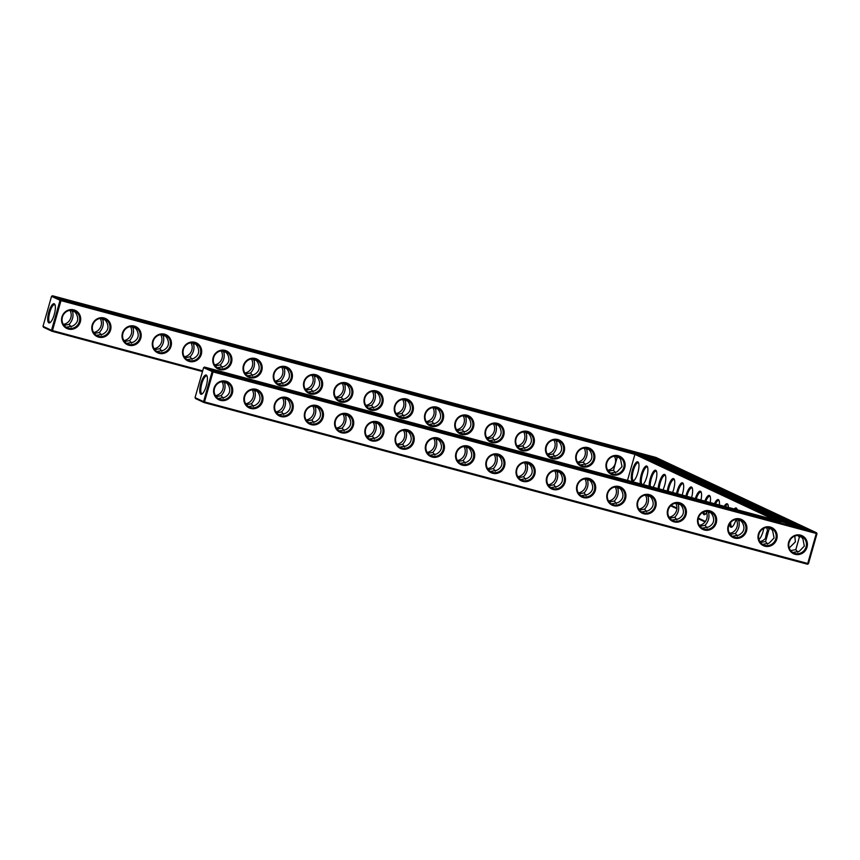 <?xml version="1.0" encoding="UTF-8"?>
<svg xmlns="http://www.w3.org/2000/svg" width="860" height="860" viewBox="0 0 860 860"><rect width="100%" height="100%" fill="white"/><g stroke="black" fill="none" stroke-linecap="round" stroke-linejoin="round"><path stroke-width="1.29" d="M223.181 398.363L221.171 395.675L216.086 396.654M218.203 398.524L224.697 397.341C229.91 394.45 231.093 390.311 228.244 384.904L225.9 381.99M195.048 397.621L195.564 398.578L204.078 402.566L807.518 564.235L808.454 563.666L817 533.684L213.043 371.928L203.594 367.639L195.048 397.621L203.562 401.62L212.108 371.638L213.043 371.079L816.495 532.738L655.922 457.434L52.481 295.765L60.995 299.764L60.995 300.624L634.916 454.37L635.647 453.714L779.182 521.031L204.529 367.08L213.043 371.079L213.043 371.928L204.508 401.91L808.454 563.666M705.082 521.977L698.234 518.763M676.906 508.765L670.585 505.798M43 326.316L51.546 296.334L60.06 300.323L51.514 330.304L52.46 330.606L52.03 331.261L51.514 330.304L43 326.316L43.505 327.262L52.03 331.261L202.476 371.563M221.171 395.675C224.535 391.934 225.718 387.796 224.707 383.248L223.353 381.571M215.408 395.697A9.18 8.751 115.1 0 0 221.987 381.668M202.465 393.644A9.159 2.72 105 0 1 201.939 393.665A9.159 2.72 105 0 1 201.681 384.119A9.159 2.72 105 0 1 206.669 375.981A9.159 2.72 105 0 1 206.808 376.035A9.159 2.72 105 0 1 207.12 376.271M225.47 381.862A9.18 8.751 115.1 0 0 219.064 398.986A9.18 8.751 115.1 0 0 230.888 394.396A9.18 8.751 115.1 0 0 225.47 381.862M224.707 383.248L226.642 382.55M204.078 402.566L203.562 401.62L204.508 401.91L204.078 402.566M730.57 533.221L729.097 532.534M705.469 521.45L698.384 518.129M676.949 508.066L671.101 505.325M635.647 453.714L60.995 299.764L60.06 300.323L60.995 300.624L52.46 330.606L202.68 370.853M807.518 564.235L816.495 532.738L817 533.684M228.448 374.863L217.698 371.8M206.303 375.078A9.944 2.956 105 0 1 206.916 375.745A9.944 2.956 105 0 1 206.432 385.398A9.944 2.956 105 0 1 202.025 393.998A9.944 2.956 105 0 1 200.412 385.129A9.944 2.956 105 0 1 206.303 375.078M225.9 381.206A9.965 9.503 115.1 0 0 213.85 393.428A9.965 9.503 115.1 0 0 229.77 397.696A9.965 9.503 115.1 0 0 225.9 381.206M253.421 406.468L251.41 403.781C254.775 400.04 255.957 395.901 254.958 391.343L253.603 389.677M258.699 382.969L247.938 379.905M256.151 390.096L258.484 392.998C261.332 398.406 260.161 402.555 254.947 405.436L248.454 406.629M254.958 391.343L256.893 390.644M255.71 389.967A9.18 8.751 115.1 0 0 249.303 407.092A9.18 8.751 115.1 0 0 261.128 402.502A9.18 8.751 115.1 0 0 255.71 389.967M251.41 403.781L246.325 404.759M245.659 403.791A9.18 8.751 115.1 0 0 252.238 389.773M774.193 519.687L634.916 454.37L627.51 480.396M767.496 530.33A9.965 2.956 -75 0 0 765.55 538.21M758.907 539.489A9.965 2.956 -75 0 0 763.788 528.341M737.203 509.776A9.965 2.956 -75 0 0 736.848 508.69A9.965 2.956 -75 0 0 736.235 508.034A9.965 2.956 -75 0 0 734.225 508.98M729.656 523.826A9.965 2.956 -75 0 0 731.946 526.997A9.965 2.956 -75 0 0 736.063 519.429M728.409 507.421A9.965 2.956 -75 0 0 727.904 504.498A9.965 2.956 -75 0 0 727.291 503.831A9.965 2.956 -75 0 0 724.217 506.303M719.39 505.013A9.965 2.956 -75 0 0 718.96 500.305A9.965 2.956 -75 0 0 718.347 499.638A9.965 2.956 -75 0 0 714.456 503.691M710.231 502.552A9.965 2.956 -75 0 0 710.016 496.102A9.965 2.956 -75 0 0 709.403 495.446A9.965 2.956 -75 0 0 704.834 501.111M702.899 512.334A9.965 2.956 -75 0 0 705.114 514.409A9.965 2.956 -75 0 0 706.608 512.775M700.954 500.068A9.965 2.956 -75 0 0 701.072 491.909A9.965 2.956 -75 0 0 700.459 491.253A9.965 2.956 -75 0 0 695.31 498.563M691.601 497.564A9.965 2.956 -75 0 0 692.128 487.717A9.965 2.956 -75 0 0 691.515 487.05A9.965 2.956 -75 0 0 685.882 496.037M682.152 495.037A9.965 2.956 -75 0 0 683.184 483.524A9.965 2.956 -75 0 0 682.571 482.858A9.965 2.956 -75 0 0 676.54 493.533M672.617 492.479A9.965 2.956 -75 0 0 674.24 479.332A9.965 2.956 -75 0 0 673.627 478.665A9.965 2.956 -75 0 0 667.295 491.049M662.963 489.888A9.965 2.956 -75 0 0 665.296 475.128A9.965 2.956 -75 0 0 664.683 474.473A9.965 2.956 -75 0 0 660.781 478.547A9.965 2.956 -75 0 0 658.158 488.609M653.17 487.265A9.965 2.956 -75 0 0 656.352 470.936A9.965 2.956 -75 0 0 655.739 470.28A9.965 2.956 -75 0 0 651.428 475.279A9.965 2.956 -75 0 0 649.16 486.201M643.087 484.567A9.965 2.956 -75 0 0 647.118 475.655A9.965 2.956 -75 0 0 647.408 466.743A9.965 2.956 -75 0 0 646.795 466.077A9.965 2.956 -75 0 0 641.979 472.398A9.965 2.956 -75 0 0 640.463 483.868M637.851 461.885A9.965 2.956 -75 0 0 631.949 471.968A9.965 2.956 -75 0 0 633.562 480.847A9.965 2.956 -75 0 0 637.98 472.226A9.965 2.956 -75 0 0 638.464 462.551A9.965 2.956 -75 0 0 637.851 461.885M376.293 390.924A9.965 9.503 115.1 0 0 364.242 403.146A9.965 9.503 115.1 0 0 380.163 407.414A9.965 9.503 115.1 0 0 376.293 390.924M406.543 399.019A9.965 9.503 115.1 0 0 394.493 411.252A9.965 9.503 115.1 0 0 410.413 415.52A9.965 9.503 115.1 0 0 406.543 399.019M436.783 407.124A9.965 9.503 115.1 0 0 424.733 419.358A9.965 9.503 115.1 0 0 440.653 423.614A9.965 9.503 115.1 0 0 436.783 407.124M467.034 415.229A9.965 9.503 115.1 0 0 454.972 427.452A9.965 9.503 115.1 0 0 470.904 431.72A9.965 9.503 115.1 0 0 467.034 415.229M497.273 423.324A9.965 9.503 115.1 0 0 485.223 435.558A9.965 9.503 115.1 0 0 501.143 439.825A9.965 9.503 115.1 0 0 497.273 423.324M527.524 431.43A9.965 9.503 115.1 0 0 515.462 443.663A9.965 9.503 115.1 0 0 531.394 447.931A9.965 9.503 115.1 0 0 527.524 431.43M557.764 439.535A9.965 9.503 115.1 0 0 545.713 451.758A9.965 9.503 115.1 0 0 561.634 456.026A9.965 9.503 115.1 0 0 557.764 439.535M588.014 447.641A9.965 9.503 115.1 0 0 575.953 459.863A9.965 9.503 115.1 0 0 591.884 464.131A9.965 9.503 115.1 0 0 588.014 447.641M618.254 455.736A9.965 9.503 115.1 0 0 606.203 467.969A9.965 9.503 115.1 0 0 622.124 472.237A9.965 9.503 115.1 0 0 618.254 455.736M73.853 309.89A9.965 9.503 115.1 0 0 61.791 322.124A9.965 9.503 115.1 0 0 77.722 326.392A9.965 9.503 115.1 0 0 73.853 309.89M104.092 317.996A9.965 9.503 115.1 0 0 92.041 330.229A9.965 9.503 115.1 0 0 107.962 334.497A9.965 9.503 115.1 0 0 104.092 317.996M134.343 326.101A9.965 9.503 115.1 0 0 122.281 338.324A9.965 9.503 115.1 0 0 138.213 342.592A9.965 9.503 115.1 0 0 134.343 326.101M164.582 334.196A9.965 9.503 115.1 0 0 152.532 346.429A9.965 9.503 115.1 0 0 168.452 350.697A9.965 9.503 115.1 0 0 164.582 334.196M194.833 342.301A9.965 9.503 115.1 0 0 182.772 354.535A9.965 9.503 115.1 0 0 198.703 358.803A9.965 9.503 115.1 0 0 194.833 342.301M225.073 350.407A9.965 9.503 115.1 0 0 213.022 362.64A9.965 9.503 115.1 0 0 228.943 366.897A9.965 9.503 115.1 0 0 225.073 350.407M255.323 358.512A9.965 9.503 115.1 0 0 243.262 370.735A9.965 9.503 115.1 0 0 259.193 375.003A9.965 9.503 115.1 0 0 255.323 358.512M285.563 366.607A9.965 9.503 115.1 0 0 273.512 378.841A9.965 9.503 115.1 0 0 289.433 383.108A9.965 9.503 115.1 0 0 285.563 366.607M315.803 374.713A9.965 9.503 115.1 0 0 303.752 386.946A9.965 9.503 115.1 0 0 319.683 391.214A9.965 9.503 115.1 0 0 315.803 374.713M346.053 382.818A9.965 9.503 115.1 0 0 334.002 395.041A9.965 9.503 115.1 0 0 349.923 399.309A9.965 9.503 115.1 0 0 346.053 382.818M54.245 303.773A9.944 2.956 -75 0 0 48.364 313.825A9.944 2.956 -75 0 0 49.966 322.683A9.944 2.956 -75 0 0 54.384 314.083A9.944 2.956 -75 0 0 54.857 304.429A9.944 2.956 -75 0 0 54.245 303.773M498.101 454.123A9.965 9.503 115.1 0 0 486.05 466.356A9.965 9.503 115.1 0 0 501.971 470.624A9.965 9.503 115.1 0 0 498.101 454.123M528.352 462.228A9.965 9.503 115.1 0 0 516.29 474.462A9.965 9.503 115.1 0 0 532.222 478.73A9.965 9.503 115.1 0 0 528.352 462.228M558.591 470.334A9.965 9.503 115.1 0 0 546.541 482.557A9.965 9.503 115.1 0 0 562.462 486.825A9.965 9.503 115.1 0 0 558.591 470.334M588.831 478.429A9.965 9.503 115.1 0 0 576.78 490.662A9.965 9.503 115.1 0 0 592.712 494.93A9.965 9.503 115.1 0 0 588.831 478.429M619.082 486.534A9.965 9.503 115.1 0 0 607.031 498.768A9.965 9.503 115.1 0 0 622.952 503.035A9.965 9.503 115.1 0 0 619.082 486.534M649.321 494.64A9.965 9.503 115.1 0 0 637.271 506.873A9.965 9.503 115.1 0 0 653.202 511.13A9.965 9.503 115.1 0 0 649.321 494.64M679.572 502.745A9.965 9.503 115.1 0 0 667.521 514.968A9.965 9.503 115.1 0 0 683.442 519.236A9.965 9.503 115.1 0 0 679.572 502.745M709.812 510.84A9.965 9.503 115.1 0 0 697.761 523.073A9.965 9.503 115.1 0 0 713.682 527.341A9.965 9.503 115.1 0 0 709.812 510.84M740.062 518.946A9.965 9.503 115.1 0 0 728.001 531.179A9.965 9.503 115.1 0 0 743.932 535.447A9.965 9.503 115.1 0 0 740.062 518.946M770.302 527.051A9.965 9.503 115.1 0 0 758.251 539.274A9.965 9.503 115.1 0 0 774.172 543.541A9.965 9.503 115.1 0 0 770.302 527.051M800.553 535.156A9.965 9.503 115.1 0 0 788.491 547.379A9.965 9.503 115.1 0 0 804.422 551.647A9.965 9.503 115.1 0 0 800.553 535.156M256.14 389.311A9.965 9.503 115.1 0 0 244.089 401.534A9.965 9.503 115.1 0 0 260.021 405.802A9.965 9.503 115.1 0 0 256.14 389.311M286.391 397.406A9.965 9.503 115.1 0 0 274.34 409.639A9.965 9.503 115.1 0 0 290.261 413.907A9.965 9.503 115.1 0 0 286.391 397.406M316.63 405.512A9.965 9.503 115.1 0 0 304.58 417.745A9.965 9.503 115.1 0 0 320.5 422.002A9.965 9.503 115.1 0 0 316.63 405.512M346.881 413.617A9.965 9.503 115.1 0 0 334.83 425.84A9.965 9.503 115.1 0 0 350.751 430.108A9.965 9.503 115.1 0 0 346.881 413.617M377.121 421.712A9.965 9.503 115.1 0 0 365.07 433.945A9.965 9.503 115.1 0 0 380.991 438.213A9.965 9.503 115.1 0 0 377.121 421.712M407.371 429.817A9.965 9.503 115.1 0 0 395.31 442.051A9.965 9.503 115.1 0 0 411.241 446.318A9.965 9.503 115.1 0 0 407.371 429.817M437.611 437.923A9.965 9.503 115.1 0 0 425.56 450.145A9.965 9.503 115.1 0 0 441.481 454.413A9.965 9.503 115.1 0 0 437.611 437.923M467.862 446.028A9.965 9.503 115.1 0 0 455.8 458.251A9.965 9.503 115.1 0 0 471.731 462.519A9.965 9.503 115.1 0 0 467.862 446.028M104.834 319.339L102.91 320.038C103.909 324.575 102.727 328.724 99.362 332.476L94.278 333.443M99.362 332.476L101.372 335.153M96.395 335.325L102.899 334.131C108.102 331.25 109.284 327.112 106.436 321.694L104.092 318.781M135.084 327.434L133.149 328.144C134.149 332.68 132.977 336.83 129.613 340.571L124.528 341.549M129.613 340.571L131.612 343.258M126.646 343.419L133.139 342.226C138.352 339.356 139.524 335.207 136.686 329.799L134.343 326.886M789.265 547.917L795.382 541.875L794.79 536.102M74.594 311.234L72.659 311.933C73.67 316.469 72.487 320.619 69.122 324.37L64.038 325.338M69.122 324.37L71.133 327.047M66.155 327.219L72.648 326.026C77.862 323.145 79.034 319.006 76.196 313.588L73.853 310.675M165.324 335.54L163.4 336.238C164.4 340.786 163.217 344.925 159.852 348.676L154.768 349.654M159.852 348.676L161.863 351.353M156.885 351.525L163.389 350.332C168.592 347.462 169.775 343.312 166.926 337.894L164.582 334.981M195.575 343.645L193.64 344.344C194.639 348.88 193.468 353.03 190.092 356.782L185.018 357.749M190.092 356.782L192.102 359.458M187.136 359.63L193.629 358.437C198.832 355.556 200.014 351.417 197.176 346L194.833 343.086M225.814 351.751L223.879 352.45C224.89 356.986 223.707 361.135 220.343 364.887L215.258 365.855M220.343 364.887L222.353 367.564M217.376 367.725L223.869 366.543C229.082 363.662 230.265 359.512 227.416 354.105L225.073 351.192M256.065 359.846L254.13 360.544C255.13 365.091 253.947 369.23 250.582 372.982L245.498 373.96M250.582 372.982L252.593 375.669M247.626 375.831L254.119 374.637C259.322 371.767 260.505 367.618 257.656 362.2L255.323 359.297M316.544 376.056L314.62 376.755C315.62 381.292 314.438 385.441 311.073 389.193L305.988 390.16M311.073 389.193L313.083 391.87M308.116 392.042L314.61 390.848C319.812 387.967 320.995 383.829 318.146 378.411L315.813 375.498M286.305 367.951L284.37 368.65C285.38 373.186 284.198 377.336 280.833 381.087L275.748 382.055M280.833 381.087L282.843 383.764M277.866 383.936L284.359 382.743C289.573 379.862 290.755 375.723 287.906 370.305L285.563 367.392M346.795 384.162L344.86 384.861C345.87 389.397 344.688 393.547 341.323 397.288L336.238 398.266M341.323 397.288L343.333 399.975M338.356 400.137L344.849 398.943C350.063 396.073 351.245 391.923 348.397 386.516L346.053 383.603M588.756 448.974L586.821 449.673C587.821 454.22 586.649 458.358 583.274 462.11L578.199 463.088M583.274 462.11L585.284 464.787M580.317 464.959L586.81 463.766C592.013 460.895 593.196 456.746 590.347 451.328L588.014 448.415M618.996 457.079L617.061 457.778L613.524 470.216L608.439 471.183M613.524 470.216L615.534 472.892M610.557 473.065L617.05 471.871L622.016 466.658L620.597 459.433L618.254 456.52M467.775 416.562L465.84 417.261C466.851 421.808 465.668 425.947 462.304 429.699L457.219 430.677M462.304 429.699L464.303 432.387M459.337 432.548L465.83 431.354C471.043 428.484 472.215 424.335 469.377 418.927L467.034 416.014M437.525 408.468L435.601 409.166C436.6 413.703 435.418 417.852 432.053 421.604L426.969 422.572M432.053 421.604L434.063 424.281M429.086 424.442L435.59 423.26C440.793 420.379 441.975 416.229 439.127 410.822L436.783 407.909M407.285 400.362L405.35 401.061C406.361 405.597 405.178 409.747 401.813 413.499L396.729 414.466M401.813 413.499L403.824 416.175M398.846 416.347L405.339 415.154C410.553 412.273 411.725 408.135 408.887 402.716L406.543 399.803M498.015 424.668L496.091 425.367C497.091 429.914 495.908 434.053 492.543 437.804L487.459 438.783M492.543 437.804L494.554 440.481M489.577 440.653L496.08 439.46C501.283 436.59 502.466 432.44 499.617 427.022L497.273 424.109M377.035 392.257L375.111 392.956C376.11 397.503 374.928 401.642 371.563 405.393L366.478 406.371M371.563 405.393L373.573 408.07M368.607 408.242L375.1 407.049C380.303 404.178 381.485 400.029 378.637 394.611L376.304 391.698M558.505 440.879L556.581 441.578C557.581 446.114 556.399 450.264 553.034 454.005L547.949 454.983M553.034 454.005L555.044 456.692M550.067 456.853L556.56 455.66C561.774 452.79 562.956 448.64 560.107 443.233L557.764 440.32M528.266 432.773L526.331 433.472C527.331 438.009 526.159 442.158 522.794 445.91L517.709 446.877M522.794 445.91L524.793 448.587M519.827 448.759L526.32 447.565C531.523 444.685 532.706 440.546 529.867 435.128L527.524 432.214M495.381 471.28L493.371 468.603L488.286 469.571M490.404 471.452L496.897 470.259C502.111 467.378 503.293 463.228 500.445 457.821L498.101 454.908M586.111 495.586L584.101 492.909L579.016 493.887M581.145 495.758L587.638 494.565C592.852 491.683 594.024 487.534 591.175 482.127L588.842 479.213M525.621 479.385L523.611 476.709L518.537 477.676M520.655 479.558L527.148 478.364C532.361 475.472 533.533 471.334 530.684 465.926L528.352 463.013M555.872 487.491L553.861 484.803L548.777 485.782M550.894 487.652L557.387 486.459C562.601 483.578 563.784 479.428 560.935 474.032L558.591 471.119M616.362 503.691L614.352 501.014L609.267 501.982M611.385 503.863L617.878 502.67C623.091 499.789 624.274 495.639 621.425 490.232L619.082 487.319M283.671 414.563L281.661 411.886L276.576 412.854M278.694 414.735L285.187 413.542C290.4 410.661 291.583 406.511 288.734 401.104L286.391 398.191M313.911 422.668L311.9 419.992L306.816 420.959M308.944 422.84L315.437 421.647C320.64 418.755 321.823 414.617 318.974 409.209L316.641 406.296M344.161 430.774L342.151 428.087L337.066 429.065M339.184 430.935L345.677 429.742C350.891 426.861 352.073 422.712 349.224 417.315L346.881 414.402M374.401 438.869L372.391 436.192L367.306 437.17M369.424 439.041L375.927 437.847C381.13 434.966 382.313 430.817 379.464 425.41L377.121 422.496M404.641 446.974L402.641 444.298L397.556 445.265M399.674 447.146L406.167 445.953C411.381 443.072 412.563 438.923 409.715 433.515L407.371 430.602M434.891 455.08L432.881 452.403L427.796 453.37M429.914 455.241L436.418 454.058C441.621 451.167 442.803 447.028 439.954 441.621L437.611 438.707M465.131 463.185L463.131 460.498L458.047 461.476M460.164 463.346L466.658 462.153C471.871 459.272 473.054 455.123 470.205 449.715L467.862 446.813M646.602 511.797L644.591 509.12L639.507 510.087M641.635 511.958L648.128 510.775C653.331 507.884 654.514 503.745 651.665 498.338L649.332 495.424M676.852 519.902L674.842 517.215L669.757 518.193M671.875 520.063L678.368 518.87C683.582 515.989 684.764 511.84 681.915 506.433L679.572 503.53M707.092 527.997L705.082 525.32L699.997 526.288M702.115 528.169L708.618 526.976C713.821 524.095 715.004 519.945 712.155 514.538L709.822 511.625M797.822 552.303L795.822 549.626L790.738 550.604M792.855 552.475L799.349 551.282L804.315 546.068L802.896 538.844L800.553 535.931M737.342 536.102L735.332 533.426L730.247 534.393M732.365 536.274L738.858 535.081C744.072 532.189 745.255 528.051 742.406 522.644L740.062 519.73M767.582 544.208L765.572 541.52L760.487 542.499M762.605 544.369L769.109 543.176L774.075 537.962L772.645 530.749L770.302 527.836M220.472 371.66L213.602 370.23L223.052 373.423L232.759 375.691L220.472 371.66M250.712 379.765L243.853 378.335L253.291 381.517L262.999 383.786L250.712 379.765M204.529 367.08L203.594 367.639M517.86 476.719A9.18 8.751 115.1 0 0 524.439 462.691M548.1 484.825A9.18 8.751 115.1 0 0 554.678 470.796M578.35 492.92A9.18 8.751 115.1 0 0 584.929 478.902M608.59 501.025A9.18 8.751 115.1 0 0 615.169 487.007M638.84 509.131A9.18 8.751 115.1 0 0 645.419 495.102M669.08 517.226A9.18 8.751 115.1 0 0 675.659 503.207M699.33 525.331A9.18 8.751 115.1 0 0 705.899 511.313M729.57 533.437A9.18 8.751 115.1 0 0 736.149 519.408M759.821 541.542A9.18 8.751 115.1 0 0 766.389 527.513M275.899 411.897A9.18 8.751 115.1 0 0 282.478 397.879M306.149 420.002A9.18 8.751 115.1 0 0 312.728 405.974M336.389 428.108A9.18 8.751 115.1 0 0 342.968 414.079M366.639 436.203A9.18 8.751 115.1 0 0 373.208 422.185M396.879 444.308A9.18 8.751 115.1 0 0 403.458 430.29M427.13 452.414A9.18 8.751 115.1 0 0 433.698 438.385M457.369 460.508A9.18 8.751 115.1 0 0 463.948 446.49M487.609 468.614A9.18 8.751 115.1 0 0 494.188 454.596M767.658 532.888A9.18 2.73 -75 0 0 766.883 535.995M737.063 509.217A9.18 2.73 -75 0 0 736.74 508.98A9.18 2.73 -75 0 0 736.611 508.926A9.18 2.73 -75 0 0 735.45 509.313M730.71 522.407A9.18 2.73 -75 0 0 731.86 526.664A9.18 2.73 -75 0 0 732.387 526.642M728.119 505.024A9.18 2.73 -75 0 0 727.796 504.788A9.18 2.73 -75 0 0 727.667 504.734A9.18 2.73 -75 0 0 725.259 506.583M719.175 500.832A9.18 2.73 -75 0 0 718.852 500.595A9.18 2.73 -75 0 0 718.724 500.541A9.18 2.73 -75 0 0 715.445 503.949M710.231 496.628A9.18 2.73 -75 0 0 709.909 496.392A9.18 2.73 -75 0 0 709.779 496.349A9.18 2.73 -75 0 0 705.791 501.369M703.921 511.85A9.18 2.73 -75 0 0 705.028 514.087A9.18 2.73 -75 0 0 705.555 514.054M701.276 492.436A9.18 2.73 -75 0 0 700.964 492.2A9.18 2.73 -75 0 0 700.836 492.146A9.18 2.73 -75 0 0 696.267 498.811M692.332 488.243A9.18 2.73 -75 0 0 692.02 488.007A9.18 2.73 -75 0 0 691.891 487.953A9.18 2.73 -75 0 0 686.828 496.284M683.388 484.051A9.18 2.73 -75 0 0 683.076 483.815A9.18 2.73 -75 0 0 682.947 483.761A9.18 2.73 -75 0 0 677.497 493.79M674.444 479.858A9.18 2.73 -75 0 0 674.133 479.611A9.18 2.73 -75 0 0 674.004 479.568A9.18 2.73 -75 0 0 668.263 491.307M665.5 475.655A9.18 2.73 -75 0 0 665.188 475.419A9.18 2.73 -75 0 0 665.059 475.376A9.18 2.73 -75 0 0 661.415 479.579A9.18 2.73 -75 0 0 659.158 488.867M656.556 471.463A9.18 2.73 -75 0 0 656.245 471.226A9.18 2.73 -75 0 0 656.115 471.173A9.18 2.73 -75 0 0 652.052 476.408A9.18 2.73 -75 0 0 650.235 486.481M647.612 467.27A9.18 2.73 -75 0 0 647.3 467.034A9.18 2.73 -75 0 0 647.171 466.98A9.18 2.73 -75 0 0 642.495 473.978A9.18 2.73 -75 0 0 641.807 484.223M638.668 463.078A9.18 2.73 -75 0 0 638.356 462.841A9.18 2.73 -75 0 0 638.228 462.787A9.18 2.73 -75 0 0 633.218 470.947A9.18 2.73 -75 0 0 633.476 480.525A9.18 2.73 -75 0 0 634.003 480.503M375.863 391.569A9.18 8.751 115.1 0 0 369.456 408.704A9.18 8.751 115.1 0 0 381.281 404.114A9.18 8.751 115.1 0 0 375.863 391.569M406.113 399.674A9.18 8.751 115.1 0 0 399.696 416.81A9.18 8.751 115.1 0 0 411.521 412.209A9.18 8.751 115.1 0 0 406.113 399.674M436.353 407.78A9.18 8.751 115.1 0 0 429.946 424.915A9.18 8.751 115.1 0 0 441.771 420.314A9.18 8.751 115.1 0 0 436.353 407.78M466.604 415.885A9.18 8.751 115.1 0 0 460.186 433.01A9.18 8.751 115.1 0 0 472.011 428.42A9.18 8.751 115.1 0 0 466.604 415.885M496.844 423.98A9.18 8.751 115.1 0 0 490.437 441.115A9.18 8.751 115.1 0 0 502.262 436.514A9.18 8.751 115.1 0 0 496.844 423.98M527.094 432.085A9.18 8.751 115.1 0 0 520.676 449.221A9.18 8.751 115.1 0 0 532.501 444.62A9.18 8.751 115.1 0 0 527.094 432.085M557.334 440.191A9.18 8.751 115.1 0 0 550.927 457.316A9.18 8.751 115.1 0 0 562.752 452.725A9.18 8.751 115.1 0 0 557.334 440.191M587.584 448.286A9.18 8.751 115.1 0 0 581.166 465.421A9.18 8.751 115.1 0 0 592.991 460.831A9.18 8.751 115.1 0 0 587.584 448.286M617.824 456.391A9.18 8.751 115.1 0 0 611.417 473.527A9.18 8.751 115.1 0 0 623.242 468.926A9.18 8.751 115.1 0 0 617.824 456.391M73.422 310.546A9.18 8.751 115.1 0 0 67.005 327.681A9.18 8.751 115.1 0 0 78.83 323.081A9.18 8.751 115.1 0 0 73.422 310.546M103.662 318.651A9.18 8.751 115.1 0 0 97.255 335.787A9.18 8.751 115.1 0 0 109.08 331.186A9.18 8.751 115.1 0 0 103.662 318.651M133.913 326.757A9.18 8.751 115.1 0 0 127.495 343.882A9.18 8.751 115.1 0 0 139.32 339.291A9.18 8.751 115.1 0 0 133.913 326.757M164.152 334.852A9.18 8.751 115.1 0 0 157.745 351.987A9.18 8.751 115.1 0 0 169.571 347.397A9.18 8.751 115.1 0 0 164.152 334.852M194.403 342.957A9.18 8.751 115.1 0 0 187.985 360.093A9.18 8.751 115.1 0 0 199.81 355.492A9.18 8.751 115.1 0 0 194.403 342.957M224.643 351.063A9.18 8.751 115.1 0 0 218.236 368.198A9.18 8.751 115.1 0 0 230.061 363.597A9.18 8.751 115.1 0 0 224.643 351.063M254.893 359.168A9.18 8.751 115.1 0 0 248.475 376.293A9.18 8.751 115.1 0 0 260.3 371.703A9.18 8.751 115.1 0 0 254.893 359.168M285.133 367.263A9.18 8.751 115.1 0 0 278.726 384.398A9.18 8.751 115.1 0 0 290.551 379.798A9.18 8.751 115.1 0 0 285.133 367.263M315.373 375.368A9.18 8.751 115.1 0 0 308.966 392.504A9.18 8.751 115.1 0 0 320.791 387.903A9.18 8.751 115.1 0 0 315.373 375.368M345.623 383.474A9.18 8.751 115.1 0 0 339.216 400.599A9.18 8.751 115.1 0 0 351.041 396.008A9.18 8.751 115.1 0 0 345.623 383.474M51.546 296.334L52.481 295.765M55.072 304.956A9.159 2.72 -75 0 0 54.76 304.719A9.159 2.72 -75 0 0 54.621 304.677A9.159 2.72 -75 0 0 49.633 312.814A9.159 2.72 -75 0 0 49.88 322.36A9.159 2.72 -75 0 0 50.417 322.339M607.762 470.226A9.18 8.751 115.1 0 0 614.341 456.208M577.522 462.121A9.18 8.751 115.1 0 0 584.101 448.103M547.272 454.026A9.18 8.751 115.1 0 0 553.851 439.998M517.032 445.921A9.18 8.751 115.1 0 0 523.611 431.892M486.792 437.815A9.18 8.751 115.1 0 0 493.361 423.797M456.542 429.71A9.18 8.751 115.1 0 0 463.121 415.692M426.302 421.615A9.18 8.751 115.1 0 0 432.87 407.586M396.051 413.51A9.18 8.751 115.1 0 0 402.63 399.491M365.812 405.404A9.18 8.751 115.1 0 0 372.391 391.386M335.561 397.309A9.18 8.751 115.1 0 0 342.14 383.281M305.321 389.204A9.18 8.751 115.1 0 0 311.9 375.175M275.071 381.098A9.18 8.751 115.1 0 0 281.65 367.08M244.831 372.993A9.18 8.751 115.1 0 0 251.41 358.975M214.581 364.898A9.18 8.751 115.1 0 0 221.16 350.869M184.341 356.792A9.18 8.751 115.1 0 0 190.92 342.774M154.101 348.687A9.18 8.751 115.1 0 0 160.669 334.669M123.851 340.592A9.18 8.751 115.1 0 0 130.43 326.563M93.611 332.487A9.18 8.751 115.1 0 0 100.179 318.458M63.36 324.381A9.18 8.751 115.1 0 0 69.939 310.363M497.671 454.779A9.18 8.751 115.1 0 0 491.264 471.914A9.18 8.751 115.1 0 0 503.089 467.313A9.18 8.751 115.1 0 0 497.671 454.779M527.922 462.884A9.18 8.751 115.1 0 0 521.504 480.02A9.18 8.751 115.1 0 0 533.329 475.419A9.18 8.751 115.1 0 0 527.922 462.884M558.162 470.99A9.18 8.751 115.1 0 0 551.755 488.114A9.18 8.751 115.1 0 0 563.579 483.524A9.18 8.751 115.1 0 0 558.162 470.99M588.401 479.084A9.18 8.751 115.1 0 0 581.994 496.22A9.18 8.751 115.1 0 0 593.819 491.63A9.18 8.751 115.1 0 0 588.401 479.084M618.652 487.19A9.18 8.751 115.1 0 0 612.245 504.325A9.18 8.751 115.1 0 0 624.07 499.724A9.18 8.751 115.1 0 0 618.652 487.19M648.891 495.296A9.18 8.751 115.1 0 0 642.484 512.431A9.18 8.751 115.1 0 0 654.309 507.83A9.18 8.751 115.1 0 0 648.891 495.296M679.142 503.401A9.18 8.751 115.1 0 0 672.735 520.526A9.18 8.751 115.1 0 0 684.56 515.935A9.18 8.751 115.1 0 0 679.142 503.401M709.382 511.496A9.18 8.751 115.1 0 0 702.975 528.631A9.18 8.751 115.1 0 0 714.8 524.03A9.18 8.751 115.1 0 0 709.382 511.496M739.632 519.601A9.18 8.751 115.1 0 0 733.214 536.737A9.18 8.751 115.1 0 0 745.039 532.136A9.18 8.751 115.1 0 0 739.632 519.601M769.872 527.707A9.18 8.751 115.1 0 0 763.465 544.832A9.18 8.751 115.1 0 0 775.29 540.241A9.18 8.751 115.1 0 0 769.872 527.707M800.122 535.802A9.18 8.751 115.1 0 0 793.705 552.937A9.18 8.751 115.1 0 0 805.53 548.347A9.18 8.751 115.1 0 0 800.122 535.802M285.961 398.062A9.18 8.751 115.1 0 0 279.554 415.197A9.18 8.751 115.1 0 0 291.379 410.596A9.18 8.751 115.1 0 0 285.961 398.062M316.2 406.167A9.18 8.751 115.1 0 0 309.793 423.303A9.18 8.751 115.1 0 0 321.618 418.702A9.18 8.751 115.1 0 0 316.2 406.167M346.451 414.273A9.18 8.751 115.1 0 0 340.033 431.397A9.18 8.751 115.1 0 0 351.858 426.807A9.18 8.751 115.1 0 0 346.451 414.273M376.691 422.367A9.18 8.751 115.1 0 0 370.284 439.503A9.18 8.751 115.1 0 0 382.109 434.913A9.18 8.751 115.1 0 0 376.691 422.367M406.941 430.473A9.18 8.751 115.1 0 0 400.523 447.608A9.18 8.751 115.1 0 0 412.348 443.007A9.18 8.751 115.1 0 0 406.941 430.473M437.181 438.579A9.18 8.751 115.1 0 0 430.774 455.703A9.18 8.751 115.1 0 0 442.599 451.113A9.18 8.751 115.1 0 0 437.181 438.579M467.431 446.684A9.18 8.751 115.1 0 0 461.014 463.809A9.18 8.751 115.1 0 0 472.839 459.219A9.18 8.751 115.1 0 0 467.431 446.684M102.91 320.038L101.544 318.361M133.149 328.144L131.795 326.467M789.061 542.628L790.286 539.811M795.822 549.626L799.359 537.188L798.005 535.522M72.659 311.933L71.305 310.267M163.4 336.238L162.035 334.572M193.64 344.344L192.285 342.667M223.879 352.45L222.525 350.772M254.13 360.544L252.775 358.878M314.62 376.755L313.266 375.078M284.37 368.65L283.015 366.983M344.86 384.861L343.505 383.184M586.821 449.673L585.466 448.006M617.061 457.778L615.706 456.112M465.84 417.261L464.486 415.595M435.601 409.166L434.236 407.489M405.35 401.061L403.996 399.395M496.091 425.367L494.726 423.7M375.111 392.956L373.756 391.289M556.581 441.578L555.216 439.901M526.331 433.472L524.976 431.795M493.371 468.603C496.736 464.862 497.918 460.713 496.919 456.165L495.553 454.499M463.131 460.498C466.486 456.757 467.668 452.618 466.668 448.06L468.603 447.361M496.919 456.165L498.843 455.467M584.101 492.909C587.466 489.168 588.649 485.018 587.649 480.471L586.294 478.805M553.861 484.803C557.226 481.062 558.409 476.924 557.398 472.377L559.333 471.667M587.649 480.471L589.584 479.772M523.611 476.709C526.976 472.968 528.158 468.818 527.159 464.271L525.804 462.594M527.159 464.271L529.093 463.572M557.398 472.377L556.044 470.7M614.352 501.014C617.716 497.273 618.899 493.124 617.888 488.577L616.534 486.9M617.888 488.577L619.823 487.878M281.661 411.886C285.025 408.145 286.197 403.996 285.197 399.448L283.843 397.782M285.197 399.448L287.132 398.75M311.9 419.992C315.265 416.251 316.448 412.101 315.448 407.554L314.094 405.877M315.448 407.554L317.372 406.855M342.151 428.087C345.516 424.346 346.688 420.207 345.688 415.66L344.333 413.983M345.688 415.66L347.623 414.95M372.391 436.192C375.755 432.451 376.938 428.301 375.938 423.754L374.573 422.088M375.938 423.754L377.863 423.055M402.641 444.298C405.995 440.556 407.178 436.407 406.178 431.86L404.823 430.183M406.178 431.86L408.113 431.161M432.881 452.403C436.246 448.651 437.428 444.512 436.428 439.965L435.063 438.288M436.428 439.965L438.353 439.267M466.668 448.06L465.314 446.394M644.591 509.12C647.956 505.368 649.139 501.229 648.139 496.682L646.784 495.005M648.139 496.682L650.063 495.983M674.842 517.215C678.207 513.474 679.379 509.335 678.379 504.777L677.024 503.111M678.379 504.777L680.314 504.078M705.082 525.32C708.446 521.579 709.629 517.43 708.629 512.883L707.275 511.216M708.629 512.883L710.553 512.184M765.572 541.52L769.12 529.093L771.044 528.395M799.359 537.188L801.294 536.49M735.332 533.426C738.697 529.685 739.869 525.535 738.869 520.988L737.514 519.311M738.869 520.988L740.804 520.289M769.12 529.093L767.754 527.416M219.891 371.391A12.072 0.613 15.9 0 0 211.581 369.628A12.072 0.613 15.9 0 0 223.019 373.519A12.072 0.613 15.9 0 0 234.791 376.239A12.072 0.613 15.9 0 0 219.891 371.391M288.938 391.074L278.188 388.01M250.142 379.496A12.072 0.613 15.9 0 0 241.821 377.733A12.072 0.613 15.9 0 0 253.259 381.625A12.072 0.613 15.9 0 0 265.041 384.345A12.072 0.613 15.9 0 0 250.142 379.496M813.979 531.942L214.409 371.327L207.045 367.865L781.686 521.816L637.013 453.962L62.361 300.011L54.986 296.56L654.557 457.176L813.979 531.942M65.639 300.495L76.4 303.558M95.89 308.6L106.64 311.664M126.13 316.695L136.891 319.759M156.38 324.8L167.13 327.864M783.395 521.558L794.156 524.621M774.451 517.365L785.212 520.429M803.1 528.814L792.339 525.75M765.507 513.162L776.268 516.226M756.563 508.969L767.324 512.033M747.62 504.777L758.38 507.841M738.675 500.584L749.436 503.648M729.731 496.392L740.492 499.456M186.62 332.906L197.381 335.97M216.87 341.001L227.62 344.065M247.11 349.106L257.871 352.17M277.361 357.212L288.111 360.275M307.6 365.317L318.361 368.381M337.851 373.412L348.601 376.476M368.091 381.517L378.841 384.581M720.788 492.189L731.548 495.252M667.124 467.023L677.884 470.087M658.179 462.831L668.94 465.894M676.067 471.215L686.828 474.279M685.011 475.419L695.772 478.483M693.955 479.611L704.716 482.675M649.236 458.638L659.996 461.702M640.291 454.435L651.052 457.498M549.562 430.129L560.312 433.193M579.801 438.235L590.562 441.298M610.052 446.34L620.802 449.404M428.581 397.718L439.331 400.781M458.821 405.823L469.581 408.887M489.071 413.929L499.821 416.992M398.341 389.623L409.091 392.687M519.311 422.034L530.072 425.098M711.843 487.996L722.604 491.06M702.899 483.804L713.66 486.867M500.649 447.791L489.899 444.727M470.409 439.686L459.648 436.622M530.899 455.897L520.139 452.833M591.39 472.097L580.629 469.033M561.139 463.991L550.389 460.928M621.63 480.202L610.88 477.139M651.88 488.297L641.119 485.233M319.189 399.18L308.428 396.116M349.429 407.274L338.679 404.211M379.668 415.38L368.918 412.316M409.919 423.486L399.158 420.422M440.159 431.58L429.409 428.517M682.12 496.403L671.37 493.339M712.359 504.508L701.609 501.444M742.61 512.614L731.849 509.55M772.85 520.708L762.1 517.645M280.962 387.86L274.093 386.441L283.542 389.623L293.238 391.891L280.962 387.86M243.659 379.163A12.072 0.613 -164.1 0 1 241.681 378.239L232.813 375.315M657.341 459.057L662.695 461.562M666.285 463.25L671.638 465.765M675.229 467.442L680.582 469.958M684.173 471.635L689.526 474.15M693.117 475.838L698.471 478.343M702.061 480.031L707.414 482.535M711.005 484.223L716.358 486.738M719.949 488.415L725.303 490.931M728.893 492.608L734.246 495.123M737.837 496.811L743.191 499.316M746.781 501.004L752.134 503.508M755.725 505.196L761.078 507.712M764.669 509.389L770.022 511.904M773.613 513.581L778.966 516.097M782.557 517.784L787.911 520.289M791.501 521.977L796.854 524.482M800.445 526.169L805.798 528.685M809.389 530.362L811.141 531.19M57.684 297.818L59.534 298.312A12.072 0.613 -164.1 0 1 71.305 301.032A12.072 0.613 -164.1 0 1 82.743 304.935A12.072 0.613 -164.1 0 1 72.713 302.698A12.072 0.613 -164.1 0 1 60.006 298.646A12.072 0.613 -164.1 0 1 59.534 298.312L59.437 298.646M80.765 303.999L89.773 306.418A12.072 0.613 -164.1 0 1 101.544 309.138A12.072 0.613 -164.1 0 1 112.982 313.029A12.072 0.613 -164.1 0 1 102.963 310.804A12.072 0.613 -164.1 0 1 90.246 306.74A12.072 0.613 -164.1 0 1 89.773 306.418L89.633 306.923A12.072 0.613 -164.1 0 0 90.106 307.246A12.072 0.613 -164.1 0 0 91.611 307.848M111.015 312.105L120.024 314.523A12.072 0.613 -164.1 0 1 131.795 317.243A12.072 0.613 -164.1 0 1 143.233 321.135A12.072 0.613 -164.1 0 1 133.203 318.91A12.072 0.613 -164.1 0 1 120.497 314.846A12.072 0.613 -164.1 0 1 120.024 314.523L119.873 315.029A12.072 0.613 -164.1 0 0 120.357 315.351A12.072 0.613 -164.1 0 0 121.851 315.953M141.255 320.21L150.263 322.618A12.072 0.613 -164.1 0 1 162.035 325.349A12.072 0.613 -164.1 0 1 173.473 329.24A12.072 0.613 -164.1 0 1 163.454 327.004A12.072 0.613 -164.1 0 1 150.737 322.952A12.072 0.613 -164.1 0 1 150.263 322.629L150.124 323.123A12.072 0.613 -164.1 0 0 150.597 323.457A12.072 0.613 -164.1 0 0 152.102 324.059M171.495 328.316L180.514 330.724A12.072 0.613 -164.1 0 1 192.285 333.443A12.072 0.613 -164.1 0 1 203.723 337.335A12.072 0.613 -164.1 0 1 193.694 335.11A12.072 0.613 -164.1 0 1 180.987 331.046A12.072 0.613 -164.1 0 1 180.514 330.724L180.363 331.229A12.072 0.613 -164.1 0 0 180.837 331.551A12.072 0.613 -164.1 0 0 182.341 332.154M201.745 336.41L210.754 338.829A12.072 0.613 -164.1 0 1 222.525 341.549A12.072 0.613 -164.1 0 1 233.963 345.44A12.072 0.613 -164.1 0 1 223.944 343.215A12.072 0.613 -164.1 0 1 211.227 339.152A12.072 0.613 -164.1 0 1 210.754 338.829L210.614 339.334A12.072 0.613 -164.1 0 0 211.087 339.657A12.072 0.613 -164.1 0 0 212.592 340.259M231.985 344.516L241.004 346.935A12.072 0.613 -164.1 0 1 252.775 349.654A12.072 0.613 -164.1 0 1 264.214 353.546A12.072 0.613 -164.1 0 1 254.184 351.321A12.072 0.613 -164.1 0 1 241.477 347.257A12.072 0.613 -164.1 0 1 241.004 346.935L240.854 347.44A12.072 0.613 -164.1 0 0 241.327 347.762A12.072 0.613 -164.1 0 0 242.832 348.364M262.236 352.621L271.244 355.029A12.072 0.613 -164.1 0 1 283.015 357.749A12.072 0.613 -164.1 0 1 294.453 361.651A12.072 0.613 -164.1 0 1 284.434 359.415A12.072 0.613 -164.1 0 1 271.717 355.363A12.072 0.613 -164.1 0 1 271.244 355.029L271.104 355.535A12.072 0.613 -164.1 0 0 271.577 355.868A12.072 0.613 -164.1 0 0 273.072 356.459M292.475 360.716L301.484 363.135A12.072 0.613 -164.1 0 1 313.266 365.855A12.072 0.613 -164.1 0 1 324.704 369.746A12.072 0.613 -164.1 0 1 314.674 367.521A12.072 0.613 -164.1 0 1 301.967 363.457A12.072 0.613 -164.1 0 1 301.484 363.135L301.344 363.64A12.072 0.613 -164.1 0 0 301.817 363.963A12.072 0.613 -164.1 0 0 303.322 364.565M322.726 368.822L331.734 371.24A12.072 0.613 -164.1 0 1 343.505 373.96A12.072 0.613 -164.1 0 1 354.943 377.852A12.072 0.613 -164.1 0 1 344.914 375.627A12.072 0.613 -164.1 0 1 332.207 371.563A12.072 0.613 -164.1 0 1 331.734 371.24L331.594 371.746A12.072 0.613 -164.1 0 0 332.067 372.068A12.072 0.613 -164.1 0 0 333.562 372.67M352.965 376.927L361.974 379.335M383.216 385.033L392.224 387.441A12.072 0.613 -164.1 0 1 403.996 390.16A12.072 0.613 -164.1 0 1 415.434 394.052A12.072 0.613 -164.1 0 1 405.404 391.827A12.072 0.613 -164.1 0 1 392.697 387.774A12.072 0.613 -164.1 0 1 392.224 387.441L392.074 387.946A12.072 0.613 -164.1 0 0 392.558 388.269A12.072 0.613 -164.1 0 0 394.052 388.87M413.456 393.127L422.464 395.546A12.072 0.613 -164.1 0 1 434.236 398.266A12.072 0.613 -164.1 0 1 445.673 402.158A12.072 0.613 -164.1 0 1 435.654 399.932A12.072 0.613 -164.1 0 1 422.937 395.869A12.072 0.613 -164.1 0 1 422.464 395.546L422.325 396.051A12.072 0.613 -164.1 0 0 422.798 396.374A12.072 0.613 -164.1 0 0 424.302 396.976M443.706 401.233L452.715 403.652A12.072 0.613 -164.1 0 1 464.486 406.371A12.072 0.613 -164.1 0 1 475.924 410.263A12.072 0.613 -164.1 0 1 465.894 408.038A12.072 0.613 -164.1 0 1 453.188 403.974A12.072 0.613 -164.1 0 1 452.715 403.652L452.564 404.157A12.072 0.613 -164.1 0 0 453.048 404.479A12.072 0.613 -164.1 0 0 454.542 405.081M473.946 409.338L482.954 411.746M504.186 417.444L513.205 419.852A12.072 0.613 -164.1 0 1 524.976 422.572A12.072 0.613 -164.1 0 1 536.414 426.463A12.072 0.613 -164.1 0 1 526.385 424.238A12.072 0.613 -164.1 0 1 513.678 420.175A12.072 0.613 -164.1 0 1 513.205 419.852L513.054 420.357A12.072 0.613 -164.1 0 0 513.527 420.68A12.072 0.613 -164.1 0 0 515.033 421.282M534.436 425.539L543.445 427.957A12.072 0.613 -164.1 0 1 555.216 430.677A12.072 0.613 -164.1 0 1 566.654 434.569A12.072 0.613 -164.1 0 1 556.635 432.344A12.072 0.613 -164.1 0 1 543.918 428.28A12.072 0.613 -164.1 0 1 543.445 427.957L543.305 428.463A12.072 0.613 -164.1 0 0 543.778 428.785A12.072 0.613 -164.1 0 0 545.283 429.387M564.676 433.644L573.695 436.063A12.072 0.613 -164.1 0 1 585.466 438.783A12.072 0.613 -164.1 0 1 596.904 442.674A12.072 0.613 -164.1 0 1 586.875 440.438A12.072 0.613 -164.1 0 1 574.168 436.385A12.072 0.613 -164.1 0 1 573.695 436.063L573.545 436.568A12.072 0.613 -164.1 0 0 574.018 436.891A12.072 0.613 -164.1 0 0 575.523 437.493M594.926 441.75L603.935 444.158A12.072 0.613 -164.1 0 1 615.706 446.877A12.072 0.613 -164.1 0 1 627.144 450.769A12.072 0.613 -164.1 0 1 617.125 448.544A12.072 0.613 -164.1 0 1 604.408 444.491A12.072 0.613 -164.1 0 1 603.935 444.158L603.795 444.663A12.072 0.613 -164.1 0 0 604.268 444.986A12.072 0.613 -164.1 0 0 605.762 445.587M625.166 449.844L634.186 452.263A12.072 0.613 -164.1 0 1 645.957 454.983A12.072 0.613 -164.1 0 1 657.395 458.875A12.072 0.613 -164.1 0 1 647.365 456.649A12.072 0.613 -164.1 0 1 634.659 452.586A12.072 0.613 -164.1 0 1 634.175 452.263L634.035 452.768A12.072 0.613 -164.1 0 0 634.508 453.091A12.072 0.613 -164.1 0 0 636.013 453.693M781.686 521.816L777.225 521.16M209.743 369.133L211.485 369.95M263.063 383.42L272.072 385.828A12.072 0.613 15.9 0 0 283.51 389.731A12.072 0.613 15.9 0 0 295.281 392.44A12.072 0.613 15.9 0 0 280.381 387.591A12.072 0.613 15.9 0 0 272.072 385.828L271.932 386.333A12.072 0.613 -164.1 0 0 273.899 387.258M293.303 391.515L302.312 393.934A12.072 0.613 15.9 0 0 313.75 397.825A12.072 0.613 15.9 0 0 325.521 400.545A12.072 0.613 15.9 0 0 310.632 395.697A12.072 0.613 15.9 0 0 302.312 393.934L302.172 394.439A12.072 0.613 -164.1 0 0 304.15 395.363M323.553 399.62L332.562 402.039A12.072 0.613 15.9 0 0 344 405.931A12.072 0.613 15.9 0 0 355.771 408.65A12.072 0.613 15.9 0 0 340.872 403.802A12.072 0.613 15.9 0 0 332.562 402.039L332.411 402.544A12.072 0.613 -164.1 0 0 334.389 403.469M353.793 407.726L362.802 410.134M384.044 415.831L393.052 418.239A12.072 0.613 15.9 0 0 404.49 422.131A12.072 0.613 15.9 0 0 416.262 424.851A12.072 0.613 15.9 0 0 401.362 420.002A12.072 0.613 15.9 0 0 393.052 418.239L392.902 418.745A12.072 0.613 -164.1 0 0 394.88 419.669M414.284 423.926L423.292 426.345A12.072 0.613 15.9 0 0 434.73 430.237A12.072 0.613 15.9 0 0 446.501 432.956A12.072 0.613 15.9 0 0 431.612 428.108A12.072 0.613 15.9 0 0 423.292 426.345L423.152 426.85A12.072 0.613 -164.1 0 0 425.13 427.775M444.523 432.032L453.542 434.45A12.072 0.613 15.9 0 0 464.981 438.342A12.072 0.613 15.9 0 0 476.752 441.062A12.072 0.613 15.9 0 0 461.852 436.213A12.072 0.613 15.9 0 0 453.542 434.45L453.392 434.956A12.072 0.613 -164.1 0 0 455.37 435.88M474.774 440.137L483.782 442.545A12.072 0.613 15.9 0 0 495.22 446.447A12.072 0.613 15.9 0 0 506.991 449.167A12.072 0.613 15.9 0 0 492.092 444.308A12.072 0.613 15.9 0 0 483.782 442.545L483.642 443.05A12.072 0.613 -164.1 0 0 485.62 443.975M505.013 448.232L514.033 450.651A12.072 0.613 15.9 0 0 525.471 454.542A12.072 0.613 15.9 0 0 537.242 457.262A12.072 0.613 15.9 0 0 522.342 452.414A12.072 0.613 15.9 0 0 514.033 450.651L513.882 451.156A12.072 0.613 -164.1 0 0 515.86 452.081M535.264 456.337L544.273 458.756A12.072 0.613 15.9 0 0 555.711 462.648A12.072 0.613 15.9 0 0 567.482 465.367A12.072 0.613 15.9 0 0 552.582 460.519A12.072 0.613 15.9 0 0 544.273 458.756L544.133 459.262A12.072 0.613 -164.1 0 0 546.111 460.186M565.504 464.443L574.523 466.851A12.072 0.613 15.9 0 0 585.95 470.753A12.072 0.613 15.9 0 0 597.732 473.473A12.072 0.613 15.9 0 0 582.833 468.625A12.072 0.613 15.9 0 0 574.512 466.862L574.372 467.367A12.072 0.613 -164.1 0 0 576.351 468.291M595.754 472.548L604.763 474.956A12.072 0.613 15.9 0 0 616.201 478.848A12.072 0.613 15.9 0 0 627.972 481.568A12.072 0.613 15.9 0 0 613.072 476.719A12.072 0.613 15.9 0 0 604.763 474.956L604.623 475.462A12.072 0.613 -164.1 0 0 606.59 476.386M625.994 480.643L635.003 483.062A12.072 0.613 15.9 0 0 646.441 486.954A12.072 0.613 15.9 0 0 658.222 489.673A12.072 0.613 15.9 0 0 643.323 484.825A12.072 0.613 15.9 0 0 635.003 483.062L634.863 483.567A12.072 0.613 -164.1 0 0 636.841 484.492M656.245 488.749L665.253 491.167A12.072 0.613 15.9 0 0 676.691 495.059A12.072 0.613 15.9 0 0 688.462 497.779A12.072 0.613 15.9 0 0 673.563 492.93A12.072 0.613 15.9 0 0 665.253 491.167L665.113 491.673A12.072 0.613 -164.1 0 0 667.08 492.597M686.484 496.854L695.493 499.262A12.072 0.613 15.9 0 0 706.931 503.164A12.072 0.613 15.9 0 0 718.702 505.884A12.072 0.613 15.9 0 0 703.813 501.025A12.072 0.613 15.9 0 0 695.493 499.262L695.353 499.767A12.072 0.613 -164.1 0 0 697.331 500.692M716.735 504.949L725.743 507.368A12.072 0.613 15.9 0 0 737.181 511.259A12.072 0.613 15.9 0 0 748.952 513.979A12.072 0.613 15.9 0 0 734.053 509.131A12.072 0.613 15.9 0 0 725.743 507.368L725.593 507.873A12.072 0.613 -164.1 0 0 727.571 508.798M746.975 513.054L755.983 515.473A12.072 0.613 15.9 0 0 767.421 519.365A12.072 0.613 15.9 0 0 779.192 522.085A12.072 0.613 15.9 0 0 764.303 517.236A12.072 0.613 15.9 0 0 755.983 515.473L755.843 515.979A12.072 0.613 -164.1 0 0 757.821 516.903M61.941 299.162L71.272 301.14L80.7 304.375L61.941 299.162M92.181 307.267L101.523 309.245L110.951 312.481L92.181 307.267M122.432 315.362L131.763 317.34L141.19 320.576L122.432 315.362M152.672 323.467L162.013 325.445L171.441 328.681L152.672 323.467M779.697 520.225L789.029 522.203L798.456 525.438L779.697 520.225M770.754 516.032L780.084 518.01L789.512 521.246L770.754 516.032M795.113 525.611L788.255 524.181L797.693 527.363L807.4 529.631L795.113 525.611M761.809 511.829L771.14 513.807L780.568 517.053L761.809 511.829M752.865 507.637L762.196 509.614L771.624 512.85L752.865 507.637M743.921 503.444L753.253 505.422L762.68 508.658L743.921 503.444M734.977 499.252L744.308 501.229L753.736 504.465L734.977 499.252M726.034 495.059L735.364 497.037L744.792 500.273L726.034 495.059M182.922 331.573L192.253 333.551L201.681 336.787L182.922 331.573M213.162 339.668L222.493 341.646L231.931 344.892L213.162 339.668M243.412 347.773L252.743 349.751L262.171 352.987L243.412 347.773M273.652 355.879L282.983 357.857L292.421 361.092L273.652 355.879M303.902 363.984L313.233 365.962L322.661 369.198L303.902 363.984M334.142 372.079L343.473 374.057L352.901 377.293L334.142 372.079M364.393 380.185L373.724 382.162L383.151 385.398L364.393 380.185M717.089 490.856L726.42 492.834L735.848 496.069L717.089 490.856M663.425 465.69L672.757 467.668L682.184 470.904L663.425 465.69M654.481 461.498L663.812 463.475L673.24 466.711L654.481 461.498M672.37 469.882L681.7 471.861L691.128 475.096L672.37 469.882M681.313 474.086L690.644 476.064L700.072 479.3L681.313 474.086M690.258 478.278L699.588 480.256L709.016 483.492L690.258 478.278M645.538 457.305L654.868 459.283L664.296 462.519L645.538 457.305M636.593 453.102L645.924 455.08L655.352 458.326L636.593 453.102M545.853 428.796L555.195 430.774L564.622 434.01L545.853 428.796M576.103 436.901L585.434 438.879L594.862 442.115L576.103 436.901M606.343 445.007L615.674 446.985L625.112 450.221L606.343 445.007M424.883 396.385L434.214 398.363L443.642 401.609L424.883 396.385M455.123 404.49L464.454 406.468L473.881 409.704L455.123 404.49M485.362 412.596L494.704 414.574L504.132 417.81L485.362 412.596M394.632 388.29L403.963 390.268L413.391 393.504L394.632 388.29M515.613 420.701L524.944 422.679L534.372 425.915L515.613 420.701M708.145 486.663L717.476 488.641L726.904 491.877L708.145 486.663M699.201 482.471L708.533 484.449L717.96 487.685L699.201 482.471M492.673 444.577L485.803 443.158L495.252 446.34L504.96 448.608L492.673 444.577M462.422 436.482L455.563 435.052L465.002 438.235L474.709 440.503L462.422 436.482M522.912 452.683L516.054 451.253L525.492 454.445L535.199 456.714L522.912 452.683M583.403 468.893L576.544 467.464L585.982 470.646L595.69 472.914L583.403 468.893M553.163 460.788L546.293 459.358L555.743 462.551L565.45 464.808L553.163 460.788M613.653 476.988L606.784 475.558L616.233 478.751L625.94 481.019L613.653 476.988M643.893 485.094L637.034 483.664L646.473 486.857L656.18 489.125L643.893 485.094M311.202 395.965L304.343 394.536L313.782 397.728L323.489 399.997L311.202 395.965M341.442 404.071L334.583 402.641L344.032 405.834L353.729 408.091L341.442 404.071M371.692 412.176L364.833 410.747L374.272 413.929L383.979 416.197L371.692 412.176M401.932 420.271L395.073 418.841L404.512 422.034L414.219 424.302L401.932 420.271M432.182 428.377L425.313 426.947L434.762 430.14L444.469 432.408L432.182 428.377M674.133 493.199L667.274 491.769L676.723 494.952L686.42 497.22L674.133 493.199M704.383 501.294L697.524 499.875L706.963 503.057L716.67 505.325L704.383 501.294M734.623 509.399L727.764 507.97L737.203 511.162L746.91 513.431L734.623 509.399M764.873 517.505L758.004 516.075L767.453 519.268L777.161 521.525L764.873 517.505M657.395 458.875L657.244 459.38A12.072 0.613 -164.1 0 1 653.245 458.713M647.129 457.122A12.072 0.613 -164.1 0 1 637.679 454.273M666.339 463.067A12.072 0.613 -164.1 0 1 656.309 460.842A12.072 0.613 -164.1 0 1 643.603 456.778A12.072 0.613 -164.1 0 1 643.119 456.456A12.072 0.613 -164.1 0 1 654.901 459.175A12.072 0.613 -164.1 0 1 666.339 463.067L666.188 463.572A12.072 0.613 -164.1 0 1 662.189 462.906M656.072 461.325A12.072 0.613 -164.1 0 1 646.623 458.466M675.283 467.27A12.072 0.613 -164.1 0 1 665.253 465.034A12.072 0.613 -164.1 0 1 652.546 460.981A12.072 0.613 -164.1 0 1 652.073 460.659A12.072 0.613 -164.1 0 1 663.845 463.368A12.072 0.613 -164.1 0 1 675.283 467.27L675.132 467.765A12.072 0.613 -164.1 0 1 671.133 467.098M665.016 465.518A12.072 0.613 -164.1 0 1 655.567 462.659M684.227 471.463A12.072 0.613 -164.1 0 1 674.197 469.227A12.072 0.613 -164.1 0 1 661.49 465.174A12.072 0.613 -164.1 0 1 661.017 464.851A12.072 0.613 -164.1 0 1 672.789 467.571A12.072 0.613 -164.1 0 1 684.227 471.463L684.076 471.968A12.072 0.613 -164.1 0 1 680.077 471.301M673.961 469.71A12.072 0.613 -164.1 0 1 664.511 466.862M693.171 475.655A12.072 0.613 -164.1 0 1 683.141 473.43A12.072 0.613 -164.1 0 1 670.434 469.366A12.072 0.613 -164.1 0 1 669.962 469.044A12.072 0.613 -164.1 0 1 681.733 471.764A12.072 0.613 -164.1 0 1 693.171 475.655L693.02 476.16A12.072 0.613 -164.1 0 1 689.021 475.494M682.904 473.903A12.072 0.613 -164.1 0 1 673.455 471.054M702.115 479.848A12.072 0.613 -164.1 0 1 692.085 477.623A12.072 0.613 -164.1 0 1 679.379 473.559A12.072 0.613 -164.1 0 1 678.905 473.237A12.072 0.613 -164.1 0 1 690.677 475.956A12.072 0.613 -164.1 0 1 702.115 479.848L701.964 480.353A12.072 0.613 -164.1 0 1 697.965 479.687M691.849 478.096A12.072 0.613 -164.1 0 1 682.399 475.247M711.059 484.04A12.072 0.613 -164.1 0 1 701.029 481.815A12.072 0.613 -164.1 0 1 688.322 477.762A12.072 0.613 -164.1 0 1 687.85 477.429A12.072 0.613 -164.1 0 1 699.621 480.149A12.072 0.613 -164.1 0 1 711.059 484.04L710.908 484.546A12.072 0.613 -164.1 0 1 706.909 483.879M700.792 482.299A12.072 0.613 -164.1 0 1 691.343 479.439M720.003 488.243A12.072 0.613 -164.1 0 1 709.973 486.007A12.072 0.613 -164.1 0 1 697.266 481.955A12.072 0.613 -164.1 0 1 696.793 481.632A12.072 0.613 -164.1 0 1 708.565 484.341A12.072 0.613 -164.1 0 1 720.003 488.243L719.852 488.738A12.072 0.613 -164.1 0 1 715.853 488.071M709.736 486.491A12.072 0.613 -164.1 0 1 700.287 483.632M728.947 492.436A12.072 0.613 -164.1 0 1 718.917 490.211A12.072 0.613 -164.1 0 1 706.211 486.147A12.072 0.613 -164.1 0 1 705.737 485.825A12.072 0.613 -164.1 0 1 717.509 488.544A12.072 0.613 -164.1 0 1 728.947 492.436L728.796 492.941A12.072 0.613 -164.1 0 1 724.797 492.275M718.68 490.684A12.072 0.613 -164.1 0 1 709.231 487.835M484.793 413.176A12.072 0.613 -164.1 0 1 483.288 412.585A12.072 0.613 -164.1 0 1 482.815 412.252L482.954 411.757A12.072 0.613 -164.1 0 1 494.726 414.466A12.072 0.613 -164.1 0 1 506.164 418.368A12.072 0.613 -164.1 0 1 496.145 416.132A12.072 0.613 -164.1 0 1 483.427 412.08A12.072 0.613 -164.1 0 1 482.954 411.757M363.812 380.776A12.072 0.613 -164.1 0 1 362.307 380.174A12.072 0.613 -164.1 0 1 361.834 379.851L361.974 379.346A12.072 0.613 -164.1 0 1 373.745 382.066A12.072 0.613 -164.1 0 1 385.183 385.957A12.072 0.613 -164.1 0 1 375.164 383.721A12.072 0.613 -164.1 0 1 362.458 379.668A12.072 0.613 -164.1 0 1 361.974 379.346M737.891 496.628A12.072 0.613 -164.1 0 1 727.861 494.403A12.072 0.613 -164.1 0 1 715.154 490.34A12.072 0.613 -164.1 0 1 714.682 490.017A12.072 0.613 -164.1 0 1 726.453 492.737A12.072 0.613 -164.1 0 1 737.891 496.628L737.74 497.134A12.072 0.613 -164.1 0 1 733.741 496.467M727.625 494.876A12.072 0.613 -164.1 0 1 718.175 492.027M746.835 500.821A12.072 0.613 -164.1 0 1 736.805 498.596A12.072 0.613 -164.1 0 1 724.099 494.532A12.072 0.613 -164.1 0 1 723.625 494.21A12.072 0.613 -164.1 0 1 735.397 496.929A12.072 0.613 -164.1 0 1 746.835 500.821L746.684 501.326A12.072 0.613 -164.1 0 1 742.685 500.66M736.568 499.069A12.072 0.613 -164.1 0 1 727.119 496.22M755.779 505.013A12.072 0.613 -164.1 0 1 745.749 502.788A12.072 0.613 -164.1 0 1 733.042 498.736A12.072 0.613 -164.1 0 1 732.57 498.402A12.072 0.613 -164.1 0 1 744.341 501.122A12.072 0.613 -164.1 0 1 755.779 505.013L755.628 505.519A12.072 0.613 -164.1 0 1 751.629 504.852M745.512 503.272A12.072 0.613 -164.1 0 1 736.063 500.412M764.723 509.217A12.072 0.613 -164.1 0 1 754.693 506.981A12.072 0.613 -164.1 0 1 741.986 502.928A12.072 0.613 -164.1 0 1 741.513 502.606A12.072 0.613 -164.1 0 1 753.285 505.325A12.072 0.613 -164.1 0 1 764.723 509.217L764.572 509.722A12.072 0.613 -164.1 0 1 760.573 509.045M754.457 507.464A12.072 0.613 -164.1 0 1 745.007 504.605M773.667 513.409A12.072 0.613 -164.1 0 1 763.637 511.184A12.072 0.613 -164.1 0 1 750.93 507.12A12.072 0.613 -164.1 0 1 750.457 506.798A12.072 0.613 -164.1 0 1 762.229 509.518A12.072 0.613 -164.1 0 1 773.667 513.409L773.516 513.914A12.072 0.613 -164.1 0 1 769.517 513.248M763.4 511.657A12.072 0.613 -164.1 0 1 753.951 508.808M782.611 517.602A12.072 0.613 -164.1 0 1 772.581 515.376A12.072 0.613 -164.1 0 1 759.875 511.313A12.072 0.613 -164.1 0 1 759.401 510.99A12.072 0.613 -164.1 0 1 771.173 513.71A12.072 0.613 -164.1 0 1 782.611 517.602L782.46 518.107A12.072 0.613 -164.1 0 1 778.461 517.44M772.345 515.85A12.072 0.613 -164.1 0 1 762.895 513.001M791.555 521.794A12.072 0.613 -164.1 0 1 781.525 519.569A12.072 0.613 -164.1 0 1 768.818 515.505A12.072 0.613 -164.1 0 1 768.346 515.183A12.072 0.613 -164.1 0 1 780.117 517.903A12.072 0.613 -164.1 0 1 791.555 521.794L791.404 522.299A12.072 0.613 -164.1 0 1 787.405 521.633M781.288 520.053A12.072 0.613 -164.1 0 1 771.839 517.193M800.499 525.987A12.072 0.613 -164.1 0 1 790.469 523.761A12.072 0.613 -164.1 0 1 777.762 519.709A12.072 0.613 -164.1 0 1 777.289 519.375A12.072 0.613 -164.1 0 1 789.061 522.095A12.072 0.613 -164.1 0 1 800.499 525.987L800.348 526.492A12.072 0.613 -164.1 0 1 796.349 525.825M790.232 524.245A12.072 0.613 -164.1 0 1 780.783 521.386M809.292 530.695L809.443 530.19A12.072 0.613 15.9 0 0 794.543 525.342A12.072 0.613 15.9 0 0 786.233 523.579A12.072 0.613 15.9 0 0 797.671 527.47A12.072 0.613 15.9 0 0 809.443 530.19M788.061 525.009A12.072 0.613 -164.1 0 1 786.083 524.084L786.233 523.579M385.871 417.261L386.011 416.756A12.072 0.613 15.9 0 0 371.122 411.908A12.072 0.613 15.9 0 0 362.802 410.145A12.072 0.613 15.9 0 0 374.24 414.036A12.072 0.613 15.9 0 0 386.011 416.756M364.64 411.575A12.072 0.613 -164.1 0 1 362.662 410.639L362.802 410.145"/></g></svg>
